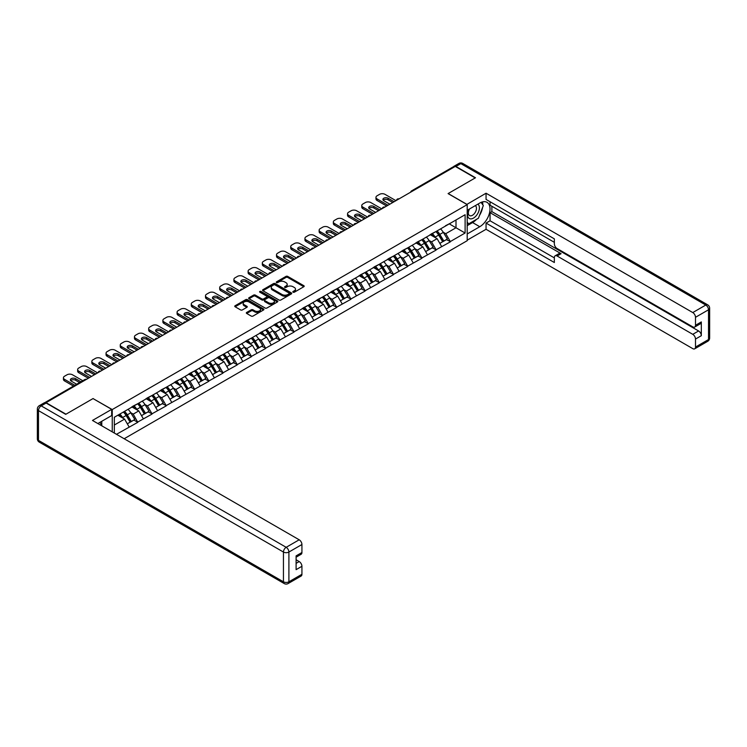 <?xml version="1.0" encoding="UTF-8"?>
<svg xmlns="http://www.w3.org/2000/svg" width="747" height="747" viewBox="0 0 747 747"><rect width="100%" height="100%" fill="white"/><g stroke="black" fill="none" stroke-linecap="round" stroke-linejoin="round"><path stroke-width="1.12" d="M293.076 292.208A0.887 0.514 0 0 0 294.327 292.208L303.824 286.727A1.261 0.728 0 0 0 304.188 286.213A1.261 0.728 0 0 0 303.824 285.69L287.735 276.409A1.261 0.728 0 0 0 285.942 276.409L276.446 281.89A0.887 0.514 0 0 0 277.697 282.609L278.93 281.899A4.043 2.334 0 0 1 284.644 281.899L285.989 282.674A4.043 2.334 0 0 1 287.175 284.327A4.043 2.334 0 0 1 285.989 285.98L284.756 286.689A0.887 0.514 0 0 0 286.008 287.408L287.24 286.699A4.043 2.334 0 0 1 292.964 286.699L294.299 287.474A4.043 2.334 0 0 1 295.485 289.126A4.043 2.334 0 0 1 294.299 290.779L293.076 291.489A0.887 0.514 0 0 0 293.076 292.208L293.076 291.489M246.706 312.423A1.261 0.728 0 0 0 246.333 312.937A1.261 0.728 0 0 0 246.706 313.46L251.216 316.065A1.261 0.728 0 0 0 253.009 316.065L263.551 309.977A1.261 0.728 0 0 0 263.924 309.454A1.261 0.728 0 0 0 263.551 308.941L247.462 299.65A1.261 0.728 0 0 0 245.679 299.65L235.128 305.738A1.261 0.728 0 0 0 234.754 306.261A1.261 0.728 0 0 0 235.128 306.774L240.581 309.921A1.261 0.728 0 0 0 242.373 309.921L246.883 307.316A1.261 0.728 0 0 0 247.257 306.802A1.261 0.728 0 0 0 246.883 306.289L244.176 304.72A3.38 1.952 0 0 1 243.186 303.338A3.38 1.952 0 0 1 245.277 301.536A3.38 1.952 0 0 1 248.966 301.965L259.554 308.081A3.38 1.952 0 0 1 260.544 309.454A3.38 1.952 0 0 1 258.453 311.266A3.38 1.952 0 0 1 254.774 310.836L253.009 309.818A1.261 0.728 0 0 0 251.216 309.818L246.706 312.423L246.706 313.46M93.123 398.524L65.979 414.193L46.043 402.68L455.278 166.413L475.213 177.926L448.079 193.594L467.202 204.631L112.246 409.561L93.123 398.627M279.014 300.014A1.261 0.728 0 0 0 280.807 300.014L291.349 293.926A1.261 0.728 0 0 0 291.722 293.412A1.261 0.728 0 0 0 291.349 292.889L275.26 283.608A1.261 0.728 0 0 0 273.477 283.608L262.925 289.696A1.261 0.728 0 0 0 262.561 290.209A1.261 0.728 0 0 0 262.925 290.723L279.014 300.014M260.199 292.404A0.887 0.514 0 0 1 261.095 292.525L261.095 291.47L277.454 300.92A1.261 0.728 0 0 1 277.819 301.433A1.261 0.728 0 0 1 277.454 301.947L266.903 308.035A1.261 0.728 0 0 1 265.12 308.035L249.031 298.753L253.541 296.167L253.541 295.112L249.031 297.717A1.261 0.728 0 0 0 248.658 298.23A1.261 0.728 0 0 0 249.031 298.753L249.031 297.717M253.541 296.167A1.261 0.728 0 0 1 255.334 296.167L255.334 295.112A1.261 0.728 0 0 0 253.541 295.112M255.334 295.112L261.852 298.875A1.261 0.728 0 0 0 263.644 298.875L266.632 297.147A1.261 0.728 0 0 0 267.006 296.634A1.261 0.728 0 0 0 266.632 296.12L259.844 292.198A0.887 0.514 0 0 1 261.095 291.47M112.246 431.859L112.246 409.561M124.17 438.741L467.202 240.693L467.202 204.631M123.414 411.999A8.628 4.986 -120 0 1 126.364 415.453L130.389 422.092L133.9 420.066L137.784 422.316L133.227 414.118L130.706 412.661M137.784 422.316L116.476 434.306M114.338 433.064L114.338 417.246L465.11 214.725L465.11 233.017L450.31 241.561L445.754 233.68L443.232 232.224M435.94 231.57A8.628 4.986 -120 0 1 438.891 235.016L442.915 241.655L446.426 239.638L450.31 241.561M450.31 241.879L436.108 249.769L431.551 241.879L429.03 240.422M421.738 239.768A8.628 4.986 -120 0 1 424.688 243.223L428.713 249.862L432.214 247.836L436.108 249.769M436.108 250.086L421.896 257.967L417.349 250.086L414.828 248.63M407.526 247.967A8.628 4.986 -120 0 1 410.486 251.422L414.501 258.06L418.012 256.034L421.896 257.967M421.896 258.285L407.694 266.165L403.137 258.285L400.616 256.828M393.324 256.174A8.628 4.986 -120 0 1 396.274 259.62L400.299 266.259L403.8 264.242L407.694 266.165M407.694 266.483L393.492 274.373L388.935 266.483L386.414 265.026M379.121 264.373A8.628 4.986 -120 0 1 382.072 267.828L386.096 274.466L389.598 272.44L393.492 274.373M393.492 274.691L379.28 282.571L374.733 274.691L372.211 273.234M364.909 272.571A8.628 4.986 -120 0 1 367.869 276.026L371.885 282.665L375.396 280.639L379.28 282.571M379.28 282.889L365.078 290.77L360.521 282.889L358 281.432M350.707 280.779A8.628 4.986 -120 0 1 353.658 284.224L357.682 290.872L361.184 288.846L365.078 290.77M365.078 291.087L350.875 298.977L346.319 291.087L343.797 289.631M336.505 288.977A8.628 4.986 -120 0 1 339.455 292.432L343.48 299.071L346.981 297.045L350.875 298.977M350.875 299.295L336.664 307.176L332.116 299.295L329.586 297.838M322.293 297.175A8.628 4.986 -120 0 1 325.244 300.63L329.268 307.269L332.779 305.243L336.664 307.176M336.664 307.493L322.461 315.383L317.905 307.493L315.383 306.037M308.091 305.383A8.628 4.986 -120 0 1 311.041 308.838L315.066 315.477L318.567 313.451L322.461 315.383M322.461 315.692L308.25 323.582L303.702 315.692L301.181 314.235M293.879 313.581A8.628 4.986 -120 0 1 296.839 317.036L300.854 323.675L304.365 321.649L308.25 323.582M308.25 323.899L294.047 331.78L289.491 323.899L286.969 322.443M279.677 321.78A8.628 4.986 -120 0 1 282.627 325.234L286.652 331.873L290.163 329.857L294.047 331.78M294.047 332.098L279.845 339.988L275.288 332.098L272.767 330.641M265.474 329.987A8.628 4.986 -120 0 1 268.425 333.442L272.45 340.081L275.951 338.055L279.845 339.988M279.845 340.296L265.633 348.186L261.086 340.296L258.565 338.839M251.263 338.186A8.628 4.986 -120 0 1 254.223 341.64L258.238 348.279L261.749 346.253L265.633 348.186M265.633 348.504L251.431 356.384L246.874 348.504L244.353 347.047M237.06 346.384A8.628 4.986 -120 0 1 240.011 349.839L244.036 356.478L247.537 354.461L251.431 356.384M251.431 356.702L237.229 364.592L232.672 356.702L230.151 355.245M222.858 354.592A8.628 4.986 -120 0 1 225.809 358.046L229.833 364.685L233.335 362.659L237.229 364.592M237.229 364.9L223.017 372.79L218.469 364.9L215.948 363.444M208.646 362.79A8.628 4.986 -120 0 1 211.606 366.245L215.622 372.884L219.132 370.857L223.017 372.79M223.017 373.108L208.815 380.989L204.258 373.108L201.737 371.651M194.444 370.988A8.628 4.986 -120 0 1 197.395 374.443L201.419 381.082L204.921 379.065L208.815 380.989M208.815 381.306L194.612 389.196L190.055 381.306L187.534 379.849M180.242 379.196A8.628 4.986 -120 0 1 183.192 382.651L187.217 389.29L190.718 387.263L194.612 389.196M194.612 389.504L180.4 397.395L175.853 389.504L173.323 388.057M166.03 387.394A8.628 4.986 -120 0 1 168.981 390.849L173.005 397.488L176.516 395.462L180.4 397.395M180.4 397.712L166.198 405.593L161.641 397.712L159.12 396.255M151.828 395.602A8.628 4.986 -120 0 1 154.778 399.047L158.803 405.686L162.304 403.669L166.198 405.593M166.198 405.91L151.986 413.801L147.439 405.91L144.918 404.454M137.616 403.8A8.628 4.986 -120 0 1 140.576 407.255L144.591 413.894L148.102 411.868L151.986 413.801M151.986 414.118L137.784 421.999M132.957 406.172L137.784 403.707M133.227 414.118L138.783 410.906L131.771 406.863M143.34 418.796L138.783 410.906M147.168 397.974L151.986 395.499M147.439 405.91L152.995 402.708L145.982 398.655M157.542 410.589L152.995 402.708M161.371 389.775L166.198 387.301M161.641 397.712L167.197 394.5L160.185 390.457M171.754 402.39L167.197 394.5M175.573 381.568L180.4 379.102M175.853 389.504L181.4 386.302L174.396 382.249M185.956 394.192L181.4 386.302M189.785 373.369L194.612 370.895M190.055 381.306L195.611 378.103L188.599 374.051M200.159 385.984L195.611 378.103M203.987 365.171L208.815 362.697M204.258 373.108L209.814 369.896L202.801 365.853M214.37 377.786L209.814 369.896M218.189 356.963L223.017 354.498M218.469 364.9L224.025 361.697L217.013 357.645M228.573 369.588L224.025 361.697M232.401 348.765L237.229 346.291M232.672 356.702L238.228 353.499L231.215 349.447M242.784 361.38L238.228 353.499M246.603 340.567L251.431 338.092M246.874 348.504L252.43 345.291L245.418 341.248M256.987 353.182L252.43 345.291M260.806 332.359L265.633 329.894M261.086 340.296L266.642 337.093L259.629 333.041M271.189 344.974L266.642 337.093M275.017 324.161L279.845 321.686M275.288 332.098L280.844 328.895L273.832 324.842M285.401 336.776L280.844 328.895M289.22 315.953L294.047 313.488M289.491 323.899L295.046 320.687L288.034 316.644M299.603 328.577L295.046 320.687M303.431 307.755L308.25 305.28M303.702 315.692L309.258 312.489L302.246 308.436M313.805 320.37L309.258 312.489M317.634 299.556L322.461 297.082M317.905 307.493L323.46 304.29L316.448 300.238M328.017 312.171L323.46 304.29M331.836 291.349L336.664 288.884M332.116 299.295L337.663 296.083L330.66 292.04M342.219 303.973L337.663 296.083M346.048 283.15L350.875 280.676M346.319 291.087L351.874 287.884L344.862 283.832M356.422 295.765L351.874 287.884M360.25 274.952L365.078 272.478M360.521 282.889L366.077 279.677L359.064 275.634M370.633 287.567L366.077 279.677M374.452 266.744L379.28 264.279M374.733 274.691L380.288 271.478L373.276 267.435M384.836 279.369L380.288 271.478M388.664 258.546L393.492 256.072M388.935 266.483L394.491 263.28L387.478 259.228M399.047 271.161L394.491 263.28M402.866 250.348L407.694 247.873M403.137 258.285L408.693 255.072L401.681 251.029M413.25 262.963L408.693 255.072M417.069 242.14L421.896 239.675M417.349 250.086L422.905 246.874L415.892 242.831M427.452 254.764L422.905 246.874M431.28 233.942L436.108 231.467M431.551 241.879L437.107 238.676L430.095 234.623M441.664 246.557L437.107 238.676M453.905 167.197L412.652 191.017M412.073 191.353A1.933 1.111 120 0 1 412.568 190.961A1.933 1.111 60 0 0 411.597 190.868L452.85 167.048A1.933 1.111 60 0 1 453.821 167.141M445.483 225.743L450.31 223.269M445.754 233.68L456.006 227.76L456.006 219.982L465.11 214.725M449.264 223.876L465.11 233.017M114.338 425.024L124.581 419.104L117.839 415.22M129.138 426.995L124.581 419.104M293.422 292.329L294.299 291.825A4.043 2.334 0 0 0 295.485 290.181L295.485 289.126M287.175 284.327L287.175 285.382A4.043 2.334 0 0 1 285.989 287.025L285.111 287.539M303.805 286.736L287.735 277.454A1.261 0.728 0 0 0 285.942 277.454L276.801 282.74M291.349 292.889L291.349 293.926L275.26 284.654A1.261 0.728 0 0 0 273.477 284.654L262.944 290.732L262.925 289.696M289.117 293.767A0.887 0.514 0 0 0 289.117 293.048L274.999 284.896A0.887 0.514 0 0 0 273.738 284.896L272.45 285.643A4.043 2.334 0 0 0 271.264 287.296A4.043 2.334 0 0 0 272.45 288.949L282.105 294.514A4.043 2.334 0 0 0 287.819 294.514L289.117 293.767L289.117 294.822A0.887 0.514 0 0 0 289.378 294.458L289.378 293.412M271.264 287.296L271.264 288.342A4.043 2.334 0 0 0 272.45 289.995L272.45 288.949M289.117 294.822L287.819 295.569A4.043 2.334 0 0 1 282.105 295.569L272.45 289.995M255.334 296.167L261.852 299.93A1.261 0.728 0 0 0 263.644 299.93L266.632 298.202A1.261 0.728 0 0 0 267.006 297.689L267.006 296.634M261.095 292.525L277.436 301.956M268.621 302.787A3.38 1.952 0 0 0 272.31 303.207A3.38 1.952 0 0 0 274.401 301.405A3.38 1.952 0 0 0 273.411 300.023L269.676 297.876A1.261 0.728 0 0 0 267.884 297.876L264.896 299.603A1.261 0.728 0 0 0 264.522 300.117A1.261 0.728 0 0 0 264.896 300.63L268.621 302.787L268.621 303.842A3.38 1.952 0 0 0 272.31 304.262A3.38 1.952 0 0 0 274.401 302.46L274.401 301.405M264.522 300.117L264.522 301.172A1.261 0.728 0 0 0 264.896 301.685L264.896 300.63M268.621 303.842L264.896 301.685M260.544 309.454L260.544 310.509A3.38 1.952 0 0 1 258.453 312.311A3.38 1.952 0 0 1 254.774 311.891L253.009 310.873A1.261 0.728 0 0 0 251.216 310.873L246.725 313.469M243.186 303.338L243.186 304.393A3.38 1.952 0 0 0 244.176 305.775L244.176 304.72M246.865 307.325L244.176 305.775M263.532 309.986L247.462 300.705A1.261 0.728 0 0 0 245.679 300.705L235.146 306.784M395.947 200.663L385.022 194.351A3.866 2.232 0 0 0 379.56 194.351L377.095 195.77A3.866 2.232 0 0 0 375.965 197.348A3.866 2.232 0 0 0 377.095 198.926L377.095 200.504L386.657 206.023M377.095 200.504A3.866 2.232 180 0 1 375.965 198.926L375.965 197.348M383.23 200.243A3.025 1.746 180 0 1 388.067 199.794L392.763 202.502M377.095 198.926L388.02 205.238M389.85 204.183L383.79 200.691A3.025 1.746 180 0 1 382.903 199.449A3.025 1.746 180 0 1 384.77 197.834A3.025 1.746 180 0 1 388.067 198.216L394.127 201.709M440.562 228.899A10.561 6.097 60 0 1 443.326 232.373L439.824 234.399A10.561 6.097 -120 0 0 437.06 230.916M439.824 234.399L443.849 241.038L447.35 239.012L443.326 232.373M442.915 241.655L443.849 241.038M446.426 239.638L447.35 239.012M431.019 234.091A8.628 4.986 60 0 1 433.4 236.528M432.364 233.624A10.561 6.097 60 0 1 435.137 237.107L435.529 237.761M439.852 243.429L442.663 241.72L438.638 235.081A10.561 6.097 -120 0 0 435.875 231.607M442.663 241.72L439.815 243.363M381.745 208.861L370.811 202.558A3.866 2.232 0 0 0 365.348 202.558L362.893 203.978A3.866 2.232 0 0 0 361.763 205.556A3.866 2.232 0 0 0 362.893 207.124L362.893 208.702L372.454 214.23M362.893 208.702A3.866 2.232 180 0 1 361.763 207.124L361.763 205.556M369.027 208.441A3.025 1.746 180 0 1 373.864 207.993L378.552 210.701M362.893 207.124L373.817 213.437M375.638 212.381L369.588 208.889A3.025 1.746 180 0 1 368.701 207.657A3.025 1.746 180 0 1 370.568 206.041A3.025 1.746 180 0 1 373.864 206.415L379.924 209.916M426.36 237.098A10.561 6.097 60 0 1 429.123 240.581L425.622 242.607A10.561 6.097 -120 0 0 422.849 239.124M425.622 242.607L429.637 249.246L433.148 247.22L429.123 240.581M428.713 249.862L429.637 249.246M432.214 247.836L433.148 247.22M416.817 242.289A8.628 4.986 60 0 1 419.198 244.736M418.161 241.832A10.561 6.097 60 0 1 420.925 245.315L421.327 245.968M425.65 251.627L428.461 249.928L424.436 243.289A10.561 6.097 -120 0 0 421.663 239.806M428.461 249.928L425.613 251.571M367.533 217.069L356.608 210.757A3.866 2.232 0 0 0 351.146 210.757L348.681 212.176A3.866 2.232 0 0 0 347.551 213.754A3.866 2.232 0 0 0 348.681 215.332L348.681 216.91L358.243 222.429M348.681 216.91A3.866 2.232 180 0 1 347.551 215.332L347.551 213.754M354.816 216.649A3.025 1.746 180 0 1 359.662 216.2L364.349 218.908M348.681 215.332L359.615 221.635M361.436 220.589L355.376 217.088A3.025 1.746 180 0 1 354.489 215.855A3.025 1.746 180 0 1 356.356 214.24A3.025 1.746 180 0 1 359.662 214.622L365.713 218.115M412.148 245.296A10.561 6.097 60 0 1 414.921 248.779L411.41 250.805A10.561 6.097 -120 0 0 408.646 247.322M411.41 250.805L415.435 257.444L418.936 255.418L414.921 248.779M414.501 258.06L415.435 257.444M418.012 256.034L418.936 255.418M402.605 250.497A8.628 4.986 60 0 1 404.986 252.934M403.959 250.03A10.561 6.097 60 0 1 406.723 253.513L407.124 254.167M411.438 259.835L414.249 258.126L410.234 251.487A10.561 6.097 -120 0 0 407.46 248.004M414.249 258.126L411.401 259.769M353.331 225.267L342.406 218.955A3.866 2.232 0 0 0 336.934 218.955L334.479 220.374A3.866 2.232 0 0 0 333.349 221.952A3.866 2.232 0 0 0 334.479 223.53L334.479 225.108L344.04 230.627M334.479 225.108A3.866 2.232 180 0 1 333.349 223.53L333.349 221.952M340.613 224.847A3.025 1.746 180 0 1 345.45 224.399L350.147 227.107M334.479 223.53L345.403 229.843M347.224 228.787L341.174 225.295A3.025 1.746 180 0 1 340.287 224.053A3.025 1.746 180 0 1 342.154 222.447A3.025 1.746 180 0 1 345.45 222.821L351.51 226.322M397.946 253.504A10.561 6.097 60 0 1 400.709 256.977L397.208 259.004A10.561 6.097 -120 0 0 394.444 255.53M397.208 259.004L401.232 265.643L404.734 263.626L400.709 256.977M400.299 266.259L401.232 265.643M403.8 264.242L404.734 263.626M388.403 258.695A8.628 4.986 60 0 1 390.784 261.142M389.747 258.238A10.561 6.097 60 0 1 392.52 261.711L392.913 262.365M397.236 268.033L400.047 266.334L396.022 259.685A10.561 6.097 -120 0 0 393.258 256.212M400.047 266.334L397.199 267.968M339.119 233.466L328.194 227.163A3.866 2.232 0 0 0 322.732 227.163L320.276 228.582A3.866 2.232 0 0 0 319.146 230.16A3.866 2.232 0 0 0 320.276 231.729L320.276 233.307L329.838 238.835M320.276 233.307A3.866 2.232 180 0 1 319.146 231.729L319.146 230.16M326.411 233.045A3.025 1.746 180 0 1 331.248 232.597L335.935 235.305M320.276 231.729L331.201 238.041M333.022 236.995L326.971 233.494A3.025 1.746 180 0 1 326.084 232.261A3.025 1.746 180 0 1 327.952 230.646A3.025 1.746 180 0 1 331.248 231.019L337.299 234.521M383.743 261.702A10.561 6.097 60 0 1 386.507 265.185L383.006 267.211A10.561 6.097 -120 0 0 380.232 263.728M383.006 267.211L387.021 273.85L390.532 271.824L386.507 265.185M386.096 274.466L387.021 273.85M389.598 272.44L390.532 271.824M374.2 266.894A8.628 4.986 60 0 1 376.572 269.34M375.545 266.436A10.561 6.097 60 0 1 378.309 269.919L378.71 270.573M383.034 276.231L385.835 274.532L381.82 267.893A10.561 6.097 -120 0 0 379.046 264.41M385.835 274.532L382.996 276.175M324.917 241.673L313.992 235.361A3.866 2.232 0 0 0 308.53 235.361L306.065 236.78A3.866 2.232 0 0 0 304.935 238.358A3.866 2.232 0 0 0 306.065 239.936L306.065 241.514L315.626 247.033M306.065 241.514A3.866 2.232 180 0 1 304.935 239.936L304.935 238.358M312.199 241.253A3.025 1.746 180 0 1 317.045 240.805L321.733 243.513M306.065 239.936L316.999 246.239M318.82 245.193L312.76 241.692A3.025 1.746 180 0 1 311.873 240.459A3.025 1.746 180 0 1 313.74 238.844A3.025 1.746 180 0 1 317.045 239.227L323.096 242.719M369.532 269.9A10.561 6.097 60 0 1 372.305 273.383L368.794 275.41A10.561 6.097 -120 0 0 366.03 271.927M368.794 275.41L372.818 282.049L376.32 280.022L372.305 273.383M371.885 282.665L372.818 282.049M375.396 280.639L376.32 280.022M359.989 275.101A8.628 4.986 60 0 1 362.37 277.539M361.343 274.635A10.561 6.097 60 0 1 364.106 278.117L364.499 278.771M368.822 284.439L371.632 282.73L367.608 276.091A10.561 6.097 -120 0 0 364.844 272.608M371.632 282.73L368.785 284.374M469.088 209.216A8.366 4.837 120 0 0 470.526 218.88A8.366 4.837 120 0 0 478.089 212.904A8.366 4.837 120 0 0 477.884 204.146M469.564 208.945A5.733 3.305 120 0 0 469.546 215.594A5.733 3.305 120 0 0 470.386 215.855A5.733 3.305 120 0 0 475.624 211.625A5.733 3.305 120 0 0 475.269 205.668A5.733 3.305 120 0 0 475.26 205.658M481.077 202.39L483.318 205.584L478.407 218.245L468.574 223.923L467.202 221.98M467.202 223.138L468.574 223.923M100.023 422.298L102.134 426.023M466.838 204.417L486.054 193.221L692.768 312.563L705.784 305.047L460.824 163.621L455.913 166.46L475.494 177.767L448.172 193.538L466.838 204.314M467.202 210.309L479.77 203.053A14.492 8.366 120 0 1 487.016 202.334A14.492 8.366 120 0 1 489.238 213.95A14.492 8.366 120 0 1 479.77 226.715L467.202 233.97M467.202 240.17L486.054 229.292L486.054 223.082L554.349 262.514L554.349 257.575A3.866 2.232 -120 0 1 555.152 255.801A3.866 2.232 -120 0 1 557.085 255.997L692.768 334.329L698.594 330.968A3.866 2.232 60 0 1 701.321 335.702L701.321 321.929A3.866 2.232 60 0 1 700.527 323.694L694.701 327.055A3.866 2.232 -120 0 0 695.494 325.29L695.494 317.298A3.866 2.232 -120 0 0 692.768 312.563M491.881 206.265L491.881 211.625L490.06 212.671L490.06 220.776L486.054 223.082M490.06 201.737L490.06 205.21L554.349 242.327M694.701 327.055A3.866 2.232 -120 0 1 692.768 326.869L557.085 248.527A3.866 2.232 -120 0 1 554.349 243.802L554.349 238.853L486.054 199.43L486.054 193.221M486.054 229.292L692.768 348.634A3.866 2.232 -120 0 0 694.701 348.821A3.866 2.232 -120 0 0 695.494 347.056L695.494 339.063A3.866 2.232 -120 0 0 692.768 334.329M455.913 166.46A3.866 2.232 -120 0 0 453.98 166.273A3.866 2.232 -120 0 0 453.373 166.973M490.06 212.671L561.09 253.681L557.085 255.997M491.881 211.625L698.594 330.968M490.06 220.776L554.349 257.892M555.152 255.801L559.158 253.494A3.866 2.232 60 0 1 561.09 253.681M467.202 225.659L472.58 222.559A14.492 8.366 120 0 0 476.595 219.291M479.471 215.5A14.492 8.366 120 0 0 482.59 207.47M482.823 204.874A14.492 8.366 120 0 0 482.459 201.914M467.202 223.979L467.93 223.558M46.127 403.044L41.216 405.882A3.866 2.232 -120 0 0 39.283 405.696L44.204 402.857A3.866 2.232 60 0 1 46.127 403.044L65.708 414.352L93.03 398.581L111.695 409.356L111.695 415.556L98.763 423.026A14.492 8.366 120 0 0 97.894 423.568M111.695 409.356L92.479 420.449L299.192 539.792A3.866 2.232 60 0 1 301.928 544.526L301.928 552.519A3.866 2.232 60 0 1 301.125 554.283L296.101 557.187M101.769 424.782L101.769 421.289M296.101 563.35L299.192 561.557A3.866 2.232 60 0 1 301.928 566.291L301.928 574.284A3.866 2.232 60 0 1 301.125 576.049L288.099 583.566A3.866 2.232 -120 0 0 288.902 581.801L301.928 574.284M301.928 552.519L296.101 555.88L296.101 569.653L301.928 566.291M299.192 561.557L296.101 559.774M310.715 249.872L299.78 243.559A3.866 2.232 0 0 0 294.318 243.559L291.862 244.979A3.866 2.232 0 0 0 290.732 246.557A3.866 2.232 0 0 0 291.862 248.135L291.862 249.713L301.424 255.231M291.862 249.713A3.866 2.232 180 0 1 290.732 248.135L290.732 246.557M297.997 249.451A3.025 1.746 180 0 1 302.834 249.003L307.521 251.711M291.862 248.135L302.787 254.447M304.608 253.392L298.557 249.9A3.025 1.746 180 0 1 297.67 248.658A3.025 1.746 180 0 1 299.538 247.052A3.025 1.746 180 0 1 302.834 247.425L308.894 250.927M355.329 278.108A10.561 6.097 60 0 1 358.093 281.591L354.592 283.608A10.561 6.097 -120 0 0 351.818 280.134M354.592 283.608L358.607 290.247L362.118 288.23L358.093 281.591M357.682 290.872L358.607 290.247M361.184 288.846L362.118 288.23M345.786 283.3A8.628 4.986 60 0 1 348.167 285.746M347.131 282.842A10.561 6.097 60 0 1 349.904 286.316L350.296 286.969M354.62 292.637L357.43 290.938L353.406 284.29A10.561 6.097 -120 0 0 350.642 280.816M357.43 290.938L354.582 292.572M296.503 258.07L285.578 251.767A3.866 2.232 0 0 0 280.116 251.767L277.66 253.186A3.866 2.232 0 0 0 276.521 254.764A3.866 2.232 0 0 0 277.66 256.342L277.66 257.911L287.221 263.439M277.66 257.911A3.866 2.232 180 0 1 276.521 256.342L276.521 254.764M283.785 257.65A3.025 1.746 180 0 1 288.631 257.201L293.319 259.909M277.66 256.342L288.585 262.645M290.406 261.599L284.346 258.098A3.025 1.746 180 0 1 283.468 256.865A3.025 1.746 180 0 1 285.335 255.25A3.025 1.746 180 0 1 288.631 255.633L294.682 259.125M341.127 286.306A10.561 6.097 60 0 1 343.891 289.789L340.38 291.816A10.561 6.097 -120 0 0 337.616 288.333M340.38 291.816L344.404 298.455L347.915 296.428L343.891 289.789M343.48 299.071L344.404 298.455M346.981 297.045L347.915 296.428M331.575 291.498A8.628 4.986 60 0 1 333.956 293.945M332.929 291.041A10.561 6.097 60 0 1 335.692 294.523L336.094 295.177M340.408 300.836L343.218 299.136L339.203 292.497A10.561 6.097 -120 0 0 336.43 289.014M343.218 299.136L340.38 300.78M282.301 266.277L271.376 259.965A3.866 2.232 0 0 0 265.913 259.965L263.448 261.385A3.866 2.232 0 0 0 262.318 262.963A3.866 2.232 0 0 0 263.448 264.541L263.448 266.119L273.01 271.637M263.448 266.119A3.866 2.232 180 0 1 262.318 264.541L262.318 262.963M269.583 265.857A3.025 1.746 180 0 1 274.42 265.409L279.117 268.117M263.448 264.541L274.382 270.853M276.203 269.798L270.143 266.305A3.025 1.746 180 0 1 269.256 265.064A3.025 1.746 180 0 1 271.124 263.448A3.025 1.746 180 0 1 274.42 263.831L280.48 267.323M326.915 294.514A10.561 6.097 60 0 1 329.688 297.988L326.178 300.014A10.561 6.097 -120 0 0 323.414 296.531M326.178 300.014L330.202 306.653L333.704 304.627L329.688 297.988M329.268 307.269L330.202 306.653M332.779 305.243L333.704 304.627M317.372 299.706A8.628 4.986 60 0 1 319.753 302.143M318.717 299.239A10.561 6.097 60 0 1 321.49 302.722L321.882 303.375M326.206 309.043L329.016 307.334L324.992 300.696A10.561 6.097 -120 0 0 322.228 297.213M329.016 307.334L326.168 308.978M268.098 274.476L257.164 268.164A3.866 2.232 0 0 0 251.702 268.164L249.246 269.583A3.866 2.232 0 0 0 248.116 271.161A3.866 2.232 0 0 0 249.246 272.739L249.246 274.317L258.807 279.836M249.246 274.317A3.866 2.232 180 0 1 248.116 272.739L248.116 271.161M255.381 274.056A3.025 1.746 180 0 1 260.217 273.607L264.905 276.315M249.246 272.739L260.171 279.051M261.992 277.996L255.941 274.504A3.025 1.746 180 0 1 255.054 273.271A3.025 1.746 180 0 1 256.921 271.656A3.025 1.746 180 0 1 260.217 272.029L266.277 275.531M312.713 302.712A10.561 6.097 60 0 1 315.477 306.195L311.975 308.212A10.561 6.097 -120 0 0 309.202 304.739M311.975 308.212L315.99 314.851L319.501 312.834L315.477 306.195M315.066 315.477L315.99 314.851M318.567 313.451L319.501 312.834M303.17 307.904A8.628 4.986 60 0 1 305.551 310.35M304.515 307.447A10.561 6.097 60 0 1 307.278 310.92L307.68 311.574M312.003 317.242L314.814 315.542L310.789 308.903A10.561 6.097 -120 0 0 308.025 305.42M314.814 315.542L311.966 317.186M253.887 282.674L242.962 276.371A3.866 2.232 0 0 0 237.499 276.371L235.044 277.791A3.866 2.232 0 0 0 233.904 279.369A3.866 2.232 0 0 0 235.044 280.947L235.044 282.515L244.605 288.043M235.044 282.515A3.866 2.232 180 0 1 233.904 280.947L233.904 279.369M241.169 282.254A3.025 1.746 180 0 1 246.015 281.806L250.703 284.514M235.044 280.947L245.968 287.25M247.789 286.204L241.729 282.702A3.025 1.746 180 0 1 240.842 281.47A3.025 1.746 180 0 1 242.719 279.854A3.025 1.746 180 0 1 246.015 280.237L252.066 283.729M298.501 310.911A10.561 6.097 60 0 1 301.274 314.394L297.764 316.42A10.561 6.097 -120 0 0 295 312.937M297.764 316.42L301.788 323.059L305.299 321.033L301.274 314.394M300.854 323.675L301.788 323.059M304.365 321.649L305.299 321.033M288.958 316.112A8.628 4.986 60 0 1 291.339 318.549M290.312 315.645A10.561 6.097 60 0 1 293.076 319.128L293.478 319.781M297.792 325.44L300.602 323.74L296.587 317.101A10.561 6.097 -120 0 0 293.814 313.619M300.602 323.74L297.764 325.384M239.684 290.882L228.759 284.57A3.866 2.232 0 0 0 223.297 284.57L220.832 285.989A3.866 2.232 0 0 0 219.702 287.567A3.866 2.232 0 0 0 220.832 289.145L220.832 290.723L230.393 296.242M220.832 290.723A3.866 2.232 180 0 1 219.702 289.145L219.702 287.567M226.967 290.462A3.025 1.746 180 0 1 231.803 290.013L236.5 292.721M220.832 289.145L231.757 295.457M233.587 294.402L227.527 290.91A3.025 1.746 180 0 1 226.64 289.668A3.025 1.746 180 0 1 228.507 288.053A3.025 1.746 180 0 1 231.803 288.435L237.863 291.928M284.299 319.118A10.561 6.097 60 0 1 287.063 322.592L283.561 324.618A10.561 6.097 -120 0 0 280.797 321.135M283.561 324.618L287.586 331.257L291.087 329.231L287.063 322.592M286.652 331.873L287.586 331.257M290.163 329.857L291.087 329.231M274.756 324.31A8.628 4.986 60 0 1 277.137 326.747M276.101 323.843A10.561 6.097 60 0 1 278.874 327.326L279.266 327.98M283.589 333.648L286.4 331.939L282.375 325.3A10.561 6.097 -120 0 0 279.611 321.826M286.4 331.939L283.552 333.582M225.482 299.08L214.548 292.768A3.866 2.232 0 0 0 209.085 292.768L206.63 294.187A3.866 2.232 0 0 0 205.5 295.765A3.866 2.232 0 0 0 206.63 297.343L206.63 298.921L216.191 304.44M206.63 298.921A3.866 2.232 180 0 1 205.5 297.343L205.5 295.765M212.764 298.66A3.025 1.746 180 0 1 217.601 298.212L222.289 300.92M206.63 297.343L217.554 303.655M219.375 302.6L213.325 299.108A3.025 1.746 180 0 1 212.437 297.876A3.025 1.746 180 0 1 214.305 296.26A3.025 1.746 180 0 1 217.601 296.634L223.661 300.135M270.097 327.317A10.561 6.097 60 0 1 272.86 330.8L269.359 332.817A10.561 6.097 -120 0 0 266.586 329.343M269.359 332.817L273.374 339.455L276.885 337.439L272.86 330.8M272.45 340.081L273.374 339.455M275.951 338.055L276.885 337.439M260.554 332.508A8.628 4.986 60 0 1 262.935 334.955M261.898 332.051A10.561 6.097 60 0 1 264.662 335.524L265.064 336.178M269.387 341.846L272.197 340.146L268.173 333.507A10.561 6.097 -120 0 0 265.4 330.025M272.197 340.146L269.35 341.79M211.27 307.278L200.345 300.976A3.866 2.232 0 0 0 194.883 300.976L192.418 302.395A3.866 2.232 0 0 0 191.288 303.973A3.866 2.232 0 0 0 192.418 305.551L192.418 307.129L201.979 312.648M192.418 307.129A3.866 2.232 180 0 1 191.288 305.551L191.288 303.973M198.553 306.858A3.025 1.746 180 0 1 203.399 306.419L208.086 309.118M192.418 305.551L203.352 311.854M205.173 310.808L199.113 307.306A3.025 1.746 180 0 1 198.226 306.074A3.025 1.746 180 0 1 200.093 304.459A3.025 1.746 180 0 1 203.399 304.841L209.449 308.334M255.885 335.515A10.561 6.097 60 0 1 258.658 338.998L255.147 341.024A10.561 6.097 -120 0 0 252.383 337.541M255.147 341.024L259.172 347.663L262.673 345.637L258.658 338.998M258.238 348.279L259.172 347.663M261.749 346.253L262.673 345.637M246.342 340.716A8.628 4.986 60 0 1 248.723 343.153M247.696 340.249A10.561 6.097 60 0 1 250.46 343.732L250.861 344.386M255.175 350.044L257.986 348.345L253.971 341.706A10.561 6.097 -120 0 0 251.197 338.223M257.986 348.345L255.138 349.988M197.068 315.486L186.143 309.174A3.866 2.232 0 0 0 180.671 309.174L178.216 310.593A3.866 2.232 0 0 0 177.086 312.171A3.866 2.232 0 0 0 178.216 313.749L178.216 315.327L187.777 320.846M178.216 315.327A3.866 2.232 180 0 1 177.086 313.749L177.086 312.171M184.35 315.066A3.025 1.746 180 0 1 189.187 314.618L193.884 317.326M178.216 313.749L189.14 320.061M190.961 319.006L184.911 315.514A3.025 1.746 180 0 1 184.023 314.272A3.025 1.746 180 0 1 185.891 312.657A3.025 1.746 180 0 1 189.187 313.04L195.247 316.532M241.683 343.723A10.561 6.097 60 0 1 244.446 347.196L240.945 349.222A10.561 6.097 -120 0 0 238.181 345.74M240.945 349.222L244.969 355.861L248.471 353.835L244.446 347.196M244.036 356.478L244.969 355.861M247.537 354.461L248.471 353.835M232.14 348.914A8.628 4.986 60 0 1 234.521 351.351M233.484 348.447A10.561 6.097 60 0 1 236.257 351.93L236.65 352.584M240.973 358.252L243.783 356.543L239.759 349.904A10.561 6.097 -120 0 0 236.995 346.431M243.783 356.543L240.936 358.187M182.856 323.684L171.931 317.372A3.866 2.232 0 0 0 166.469 317.372L164.013 318.801A3.866 2.232 0 0 0 162.883 320.37A3.866 2.232 0 0 0 164.013 321.948L164.013 323.526L173.575 329.044M164.013 323.526A3.866 2.232 180 0 1 162.883 321.948L162.883 320.37M170.148 323.264A3.025 1.746 180 0 1 174.985 322.816L179.672 325.524M164.013 321.948L174.938 328.26M176.759 327.205L170.708 323.712A3.025 1.746 180 0 1 169.821 322.48A3.025 1.746 180 0 1 171.689 320.865A3.025 1.746 180 0 1 174.985 321.238L181.035 324.74M227.48 351.921A10.561 6.097 60 0 1 230.244 355.404L226.743 357.421A10.561 6.097 -120 0 0 223.969 353.947M226.743 357.421L230.758 364.069L234.269 362.043L230.244 355.404M229.833 364.685L230.758 364.069M233.335 362.659L234.269 362.043M217.937 357.113A8.628 4.986 60 0 1 220.309 359.559M219.282 356.655A10.561 6.097 60 0 1 222.046 360.129L222.447 360.792M226.771 366.45L229.572 364.751L225.557 358.112A10.561 6.097 -120 0 0 222.783 354.629M229.572 364.751L226.733 366.394M168.654 331.883L157.729 325.58A3.866 2.232 0 0 0 152.267 325.58L149.802 326.999A3.866 2.232 0 0 0 148.672 328.577A3.866 2.232 0 0 0 149.802 330.155L149.802 331.733L159.363 337.252M149.802 331.733A3.866 2.232 180 0 1 148.672 330.155L148.672 328.577M155.936 331.463A3.025 1.746 180 0 1 160.782 331.024L165.47 333.732M149.802 330.155L160.736 336.458M162.557 335.412L156.496 331.911A3.025 1.746 180 0 1 155.609 330.678A3.025 1.746 180 0 1 157.477 329.063A3.025 1.746 180 0 1 160.782 329.446L166.833 332.938M213.268 360.119A10.561 6.097 60 0 1 216.042 363.602L212.531 365.628A10.561 6.097 -120 0 0 209.767 362.146M212.531 365.628L216.555 372.267L220.057 370.241L216.042 363.602M215.622 372.884L216.555 372.267M219.132 370.857L220.057 370.241M203.726 365.32A8.628 4.986 60 0 1 206.107 367.757M205.08 364.853A10.561 6.097 60 0 1 207.843 368.336L208.236 368.99M212.559 374.649L215.369 372.949L211.345 366.31A10.561 6.097 -120 0 0 208.581 362.827M215.369 372.949L212.521 374.592M154.452 340.09L143.517 333.778A3.866 2.232 0 0 0 138.055 333.778L135.599 335.198A3.866 2.232 0 0 0 134.469 336.776A3.866 2.232 0 0 0 135.599 338.354L135.599 339.932L145.161 345.45M135.599 339.932A3.866 2.232 180 0 1 134.469 338.354L134.469 336.776M141.734 339.67A3.025 1.746 180 0 1 146.571 339.222L151.258 341.93M135.599 338.354L146.524 344.666M148.345 343.611L142.294 340.118A3.025 1.746 180 0 1 141.407 338.877A3.025 1.746 180 0 1 143.275 337.261A3.025 1.746 180 0 1 146.571 337.644L152.631 341.136M199.066 368.327A10.561 6.097 60 0 1 201.83 371.801L198.328 373.827A10.561 6.097 -120 0 0 195.555 370.344M198.328 373.827L202.353 380.466L205.855 378.44L201.83 371.801M201.419 381.082L202.353 380.466M204.921 379.065L205.855 378.44M189.523 373.519A8.628 4.986 60 0 1 191.904 375.956M190.868 373.052A10.561 6.097 60 0 1 193.641 376.535L194.033 377.188M198.357 382.856L201.167 381.147L197.143 374.508A10.561 6.097 -120 0 0 194.379 371.035M201.167 381.147L198.319 382.791M140.24 348.289L129.315 341.986A3.866 2.232 0 0 0 123.853 341.986L121.397 343.405A3.866 2.232 0 0 0 120.258 344.974A3.866 2.232 0 0 0 121.397 346.552L121.397 348.13L130.958 353.648M121.397 348.13A3.866 2.232 180 0 1 120.258 346.552L120.258 344.974M127.522 347.869A3.025 1.746 180 0 1 132.368 347.42L137.056 350.128M121.397 346.552L132.322 352.864M134.143 351.809L128.082 348.317A3.025 1.746 180 0 1 127.205 347.084A3.025 1.746 180 0 1 129.072 345.469A3.025 1.746 180 0 1 132.368 345.842L138.419 349.344M184.864 376.525A10.561 6.097 60 0 1 187.628 380.008L184.117 382.025A10.561 6.097 -120 0 0 181.353 378.552M184.117 382.025L188.141 388.673L191.652 386.647L187.628 380.008M187.217 389.29L188.141 388.673M190.718 387.263L191.652 386.647M175.312 381.717A8.628 4.986 60 0 1 177.693 384.163M176.665 381.259A10.561 6.097 60 0 1 179.429 384.733L179.831 385.396M184.145 391.055L186.955 389.355L182.94 382.716A10.561 6.097 -120 0 0 180.167 379.233M186.955 389.355L184.117 390.998M126.038 356.496L115.113 350.184A3.866 2.232 0 0 0 109.65 350.184L107.185 351.604A3.866 2.232 0 0 0 106.055 353.182A3.866 2.232 0 0 0 107.185 354.76L107.185 356.338L116.747 361.856M107.185 356.338A3.866 2.232 180 0 1 106.055 354.76L106.055 353.182M113.32 356.076A3.025 1.746 180 0 1 118.157 355.628L122.853 358.336M107.185 354.76L118.119 361.062M119.94 360.017L113.88 356.515A3.025 1.746 180 0 1 112.993 355.283A3.025 1.746 180 0 1 114.861 353.667A3.025 1.746 180 0 1 118.157 354.05L124.217 357.542M170.652 384.724A10.561 6.097 60 0 1 173.425 388.207L169.914 390.233A10.561 6.097 -120 0 0 167.151 386.75M169.914 390.233L173.939 396.872L177.441 394.846L173.425 388.207M173.005 397.488L173.939 396.872M176.516 395.462L177.441 394.846M161.109 389.925A8.628 4.986 60 0 1 163.49 392.362M162.454 389.458A10.561 6.097 60 0 1 165.227 392.941L165.619 393.594M169.942 399.262L172.753 397.553L168.729 390.914A10.561 6.097 -120 0 0 165.965 387.432M172.753 397.553L169.905 399.197M111.835 364.695L100.901 358.383A3.866 2.232 0 0 0 95.439 358.383L92.983 359.802A3.866 2.232 0 0 0 91.853 361.38A3.866 2.232 0 0 0 92.983 362.958L92.983 364.536L102.544 370.054M92.983 364.536A3.866 2.232 180 0 1 91.853 362.958L91.853 361.38M99.118 364.275A3.025 1.746 180 0 1 103.954 363.826L108.642 366.534M92.983 362.958L103.908 369.27M105.729 368.215L99.678 364.723A3.025 1.746 180 0 1 98.791 363.481A3.025 1.746 180 0 1 100.658 361.875A3.025 1.746 180 0 1 103.954 362.248L110.014 365.741M156.45 392.931A10.561 6.097 60 0 1 159.214 396.405L155.712 398.431A10.561 6.097 -120 0 0 152.939 394.948M155.712 398.431L159.727 405.07L163.238 403.053L159.214 396.405M158.803 405.686L159.727 405.07M162.304 403.669L163.238 403.053M146.907 398.123A8.628 4.986 60 0 1 149.288 400.56M148.251 397.656A10.561 6.097 60 0 1 151.025 401.139L151.417 401.793M155.74 407.46L158.551 405.752L154.526 399.113A10.561 6.097 -120 0 0 151.762 395.639M158.551 405.752L155.703 407.395M97.624 372.893L86.699 366.59A3.866 2.232 0 0 0 81.236 366.59L78.78 368.01A3.866 2.232 0 0 0 77.641 369.588A3.866 2.232 0 0 0 78.78 371.156L78.78 372.734L88.342 378.262M78.78 372.734A3.866 2.232 180 0 1 77.641 371.156L77.641 369.588M84.906 372.473A3.025 1.746 180 0 1 89.752 372.025L94.439 374.733M78.78 371.156L89.705 377.468M91.526 376.413L85.466 372.921A3.025 1.746 180 0 1 84.579 371.689A3.025 1.746 180 0 1 86.456 370.073A3.025 1.746 180 0 1 89.752 370.447L95.803 373.948M142.238 401.13A10.561 6.097 60 0 1 145.011 404.613L141.5 406.639A10.561 6.097 -120 0 0 138.737 403.156M141.5 406.639L145.525 413.278L149.036 411.252L145.011 404.613M144.591 413.894L145.525 413.278M148.102 411.868L149.036 411.252M132.695 406.321A8.628 4.986 60 0 1 135.076 408.768M134.049 405.864A10.561 6.097 60 0 1 136.813 409.347L137.215 410M141.528 415.659L144.339 413.959L140.324 407.32A10.561 6.097 -120 0 0 137.551 403.838M144.339 413.959L141.5 415.603M82.768 380.718L72.496 374.789A3.866 2.232 0 0 0 67.034 374.789L64.569 376.208A3.866 2.232 0 0 0 63.439 377.786A3.866 2.232 0 0 0 64.569 379.364L64.569 380.942L73.477 386.078M64.569 380.942A3.866 2.232 180 0 1 63.439 379.364L63.439 377.786M70.704 380.681A3.025 1.746 180 0 1 75.54 380.232L79.574 382.557M64.569 379.364L74.84 385.293M76.661 384.238L71.264 381.119A3.025 1.746 180 0 1 70.377 379.887A3.025 1.746 180 0 1 72.244 378.271A3.025 1.746 180 0 1 75.54 378.654L80.947 381.773M128.036 409.328A10.561 6.097 60 0 1 130.8 412.811L127.298 414.837A10.561 6.097 -120 0 0 124.534 411.354M127.298 414.837L131.323 421.476L134.824 419.45L130.8 412.811M130.389 422.092L131.323 421.476M133.9 420.066L134.824 419.45M118.726 414.706A8.628 4.986 60 0 1 120.874 416.966M119.837 414.062A10.561 6.097 60 0 1 122.611 417.545L123.003 418.199M127.326 423.866L130.137 422.158L126.112 415.519A10.561 6.097 -120 0 0 123.348 412.036M130.137 422.158L127.289 423.801M85.924 379.653L45.632 402.81M86.325 379.42A1.933 1.111 -60 0 0 85.83 379.597A1.933 1.111 -120 0 0 84.869 379.504L44.717 402.689M397.871 199.552A1.933 1.111 120 0 1 398.356 199.16A1.933 1.111 -60 0 1 398.851 198.982M383.669 207.75A1.933 1.111 120 0 1 384.154 207.367A1.933 1.111 -60 0 1 384.649 207.19M369.457 215.958A1.933 1.111 120 0 1 369.952 215.566A1.933 1.111 -60 0 1 370.437 215.388M355.255 224.156A1.933 1.111 120 0 1 355.74 223.764A1.933 1.111 -60 0 1 356.235 223.586M341.043 232.354A1.933 1.111 120 0 1 341.538 231.972A1.933 1.111 -60 0 1 342.023 231.794M326.841 240.562A1.933 1.111 120 0 1 327.335 240.17A1.933 1.111 -60 0 1 327.821 239.992M312.638 248.76A1.933 1.111 120 0 1 313.124 248.368A1.933 1.111 -60 0 1 313.619 248.191M298.427 256.959A1.933 1.111 120 0 1 298.921 256.576A1.933 1.111 -60 0 1 299.407 256.398M284.224 265.166A1.933 1.111 120 0 1 284.71 264.774A1.933 1.111 -60 0 1 285.205 264.597M270.022 273.365A1.933 1.111 120 0 1 270.507 272.982A1.933 1.111 -60 0 1 271.002 272.795M255.81 281.563A1.933 1.111 120 0 1 256.305 281.18A1.933 1.111 -60 0 1 256.791 281.003M241.608 289.771A1.933 1.111 120 0 1 242.093 289.378A1.933 1.111 -60 0 1 242.588 289.201M227.405 297.969A1.933 1.111 120 0 1 227.891 297.586A1.933 1.111 -60 0 1 228.386 297.409M213.194 306.177A1.933 1.111 120 0 1 213.689 305.784A1.933 1.111 -60 0 1 214.174 305.607M198.991 314.375A1.933 1.111 120 0 1 199.477 313.983A1.933 1.111 -60 0 1 199.972 313.805M184.78 322.573A1.933 1.111 120 0 1 185.275 322.19A1.933 1.111 -60 0 1 185.76 322.013M170.577 330.781A1.933 1.111 120 0 1 171.072 330.389A1.933 1.111 -60 0 1 171.558 330.211M156.375 338.979A1.933 1.111 120 0 1 156.861 338.587A1.933 1.111 -60 0 1 157.356 338.41M142.163 347.178A1.933 1.111 120 0 1 142.658 346.795A1.933 1.111 -60 0 1 143.144 346.617M127.961 355.385A1.933 1.111 120 0 1 128.447 354.993A1.933 1.111 -60 0 1 128.942 354.816M113.759 363.584A1.933 1.111 120 0 1 114.244 363.191A1.933 1.111 -60 0 1 114.739 363.014M99.547 371.782A1.933 1.111 120 0 1 100.042 371.399A1.933 1.111 -60 0 1 100.528 371.222M294.299 291.825L294.299 290.779M284.756 287.408L284.756 286.689M285.989 287.025L285.989 285.98M276.446 282.609L276.446 281.89M285.942 277.454L285.942 276.409M287.735 277.454L287.735 276.409M303.824 286.727L303.824 285.69M273.477 284.654L273.477 283.608M275.26 284.654L275.26 283.608M282.105 295.569L282.105 294.514M287.819 295.569L287.819 294.514M261.852 299.93L261.852 298.875M263.644 299.93L263.644 298.875M266.632 298.202L266.632 297.147M277.454 301.947L277.454 300.92M251.216 310.873L251.216 309.818M253.009 310.873L253.009 309.818M254.774 311.891L254.774 310.836M246.883 307.316L246.883 306.289M235.128 306.774L235.128 305.738M245.679 300.705L245.679 299.65M247.462 300.705L247.462 299.65M263.551 309.977L263.551 308.941M438.638 235.081L435.137 237.107M388.067 199.794L388.067 198.216M424.436 243.289L420.925 245.315M373.864 207.993L373.864 206.415M410.234 251.487L406.723 253.513M359.662 216.2L359.662 214.622M396.022 259.685L392.52 261.711M345.45 224.399L345.45 222.821M381.82 267.893L378.309 269.919M331.248 232.597L331.248 231.019M367.608 276.091L364.106 278.117M317.045 240.805L317.045 239.227M695.494 325.29L701.321 321.929M701.321 335.702L695.494 339.063M695.494 347.056L708.52 339.54L708.52 309.781L695.494 317.298M472.58 222.559L479.77 226.715M708.52 339.54A3.866 2.232 60 0 1 707.717 341.304A3.866 3.866 0 0 0 709.65 337.961A3.866 2.232 180 0 1 708.52 339.54M708.52 309.781A3.866 2.232 0 0 0 709.65 308.203A3.866 3.866 0 0 0 707.717 304.86A3.866 2.232 -60 0 0 705.784 305.047A3.866 2.232 60 0 1 708.52 309.781M453.98 166.273L458.901 163.434A3.866 2.232 60 0 1 460.824 163.621A3.866 2.232 -60 0 1 462.757 163.434L707.717 304.86M39.283 405.696A3.866 3.866 0 0 0 37.35 409.039A3.866 2.232 180 0 0 38.48 410.617A3.866 2.232 -60 0 1 41.216 405.882L286.176 547.308A3.866 2.232 -60 0 0 283.44 552.042L38.48 410.617L38.48 440.375L283.44 581.801L283.44 552.042A3.866 2.232 0 0 0 288.902 552.042L288.902 581.801A3.866 2.232 180 0 1 283.44 581.801A3.866 2.232 -60 0 0 284.243 583.566A3.866 3.866 0 0 0 288.099 583.566M301.928 544.526L288.902 552.042A3.866 2.232 -120 0 0 286.176 547.308L299.192 539.792M39.283 442.14A3.866 2.232 -60 0 1 38.48 440.375A3.866 2.232 0 0 1 37.35 438.797A3.866 3.866 0 0 0 39.283 442.14L284.243 583.566M353.406 284.29L349.904 286.316M302.834 249.003L302.834 247.425M339.203 292.497L335.692 294.523M288.631 257.201L288.631 255.633M324.992 300.696L321.49 302.722M274.42 265.409L274.42 263.831M310.789 308.903L307.278 310.92M260.217 273.607L260.217 272.029M296.587 317.101L293.076 319.128M246.015 281.806L246.015 280.237M282.375 325.3L278.874 327.326M231.803 290.013L231.803 288.435M268.173 333.507L264.662 335.524M217.601 298.212L217.601 296.634M253.971 341.706L250.46 343.732M203.399 306.419L203.399 304.841M239.759 349.904L236.257 351.93M189.187 314.618L189.187 313.04M225.557 358.112L222.046 360.129M174.985 322.816L174.985 321.238M211.345 366.31L207.843 368.336M160.782 331.024L160.782 329.446M197.143 374.508L193.641 376.535M146.571 339.222L146.571 337.644M182.94 382.716L179.429 384.733M132.368 347.42L132.368 345.842M168.729 390.914L165.227 392.941M118.157 355.628L118.157 354.05M154.526 399.113L151.025 401.139M103.954 363.826L103.954 362.248M140.324 407.32L136.813 409.347M89.752 372.025L89.752 370.447M126.112 415.519L122.611 417.545M75.54 380.232L75.54 378.654M411.597 190.868A1.933 1.933 0 0 0 410.673 192.156M398.982 198.907A1.933 1.933 0 0 0 396.47 200.364M384.77 207.115A1.933 1.933 0 0 0 382.259 208.562M370.568 215.313A1.933 1.933 0 0 0 368.056 216.761M356.366 223.512A1.933 1.933 0 0 0 353.845 224.968M342.154 231.719A1.933 1.933 0 0 0 339.642 233.167M327.952 239.918A1.933 1.933 0 0 0 325.44 241.374M313.749 248.116A1.933 1.933 0 0 0 311.228 249.573M299.538 256.324A1.933 1.933 0 0 0 297.026 257.771M285.335 264.522A1.933 1.933 0 0 0 282.824 265.979M271.124 272.73A1.933 1.933 0 0 0 268.612 274.177M256.921 280.928A1.933 1.933 0 0 0 254.41 282.375M242.719 289.126A1.933 1.933 0 0 0 240.207 290.583M228.507 297.334A1.933 1.933 0 0 0 225.996 298.781M214.305 305.532A1.933 1.933 0 0 0 211.793 306.98M200.103 313.731A1.933 1.933 0 0 0 197.581 315.187M185.891 321.938A1.933 1.933 0 0 0 183.379 323.386M171.689 330.137A1.933 1.933 0 0 0 169.177 331.584M157.486 338.335A1.933 1.933 0 0 0 154.965 339.792M143.275 346.543A1.933 1.933 0 0 0 140.763 347.99M129.072 354.741A1.933 1.933 0 0 0 126.56 356.188M114.861 362.939A1.933 1.933 0 0 0 112.349 364.396M100.658 371.147A1.933 1.933 0 0 0 98.146 372.594M86.456 379.345A1.933 1.933 0 0 0 84.869 379.504M694.701 348.821L707.717 341.304M709.65 337.961L709.65 308.203M462.757 163.434A3.866 3.866 0 0 0 458.901 163.434M37.35 409.039L37.35 438.797"/></g></svg>
